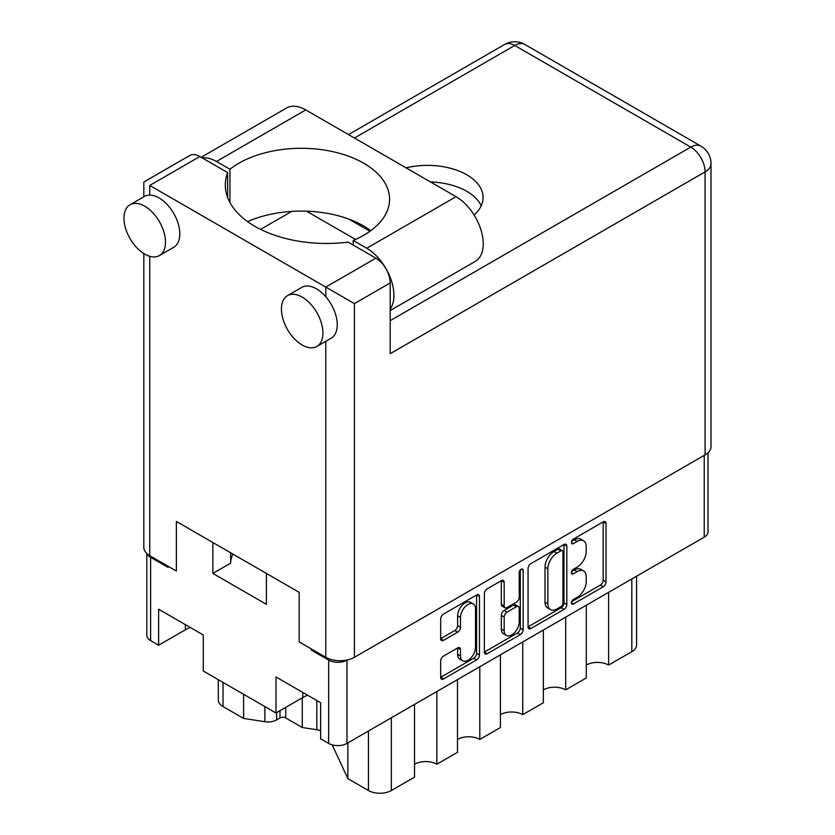 <?xml version="1.0" encoding="UTF-8"?>
<svg xmlns="http://www.w3.org/2000/svg" width="835" height="835" viewBox="0 0 835 835"><rect width="100%" height="100%" fill="white"/><g stroke="black" fill="none" stroke-linecap="round" stroke-linejoin="round"><path stroke-width="1.25" d="M473.32 603.955L470.46 602.296A10.625 6.137 120 0 0 465.137 602.828A10.625 6.137 120 0 0 457.622 615.844L460.482 617.493A10.625 6.137 120 0 1 468.007 604.477A10.625 6.137 120 0 1 473.32 603.955A10.625 6.137 120 0 1 475.522 608.819L475.522 647.271A10.625 6.137 120 0 1 470.877 657.959A10.625 6.137 120 0 1 462.684 660.809A10.625 6.137 120 0 1 460.482 655.945L460.482 649.536A3.977 2.296 120 0 0 459.667 647.72A3.977 2.296 120 0 0 457.674 647.918L443.489 656.112A3.977 2.296 120 0 0 440.682 660.976L440.682 677.362A3.977 2.296 120 0 0 441.496 679.179A3.977 2.296 120 0 0 443.489 678.98L476.639 659.838A3.977 2.296 120 0 0 479.457 654.974L479.457 596.566A3.977 2.296 120 0 0 478.632 594.75A3.977 2.296 120 0 0 476.639 594.948L443.489 614.09A3.977 2.296 120 0 0 440.682 618.954L440.682 638.754A3.977 2.296 120 0 0 441.496 640.57A3.977 2.296 120 0 0 443.489 640.372L457.674 632.178A3.977 2.296 120 0 0 460.482 627.315L460.482 617.493M521.176 569.24L523.148 570.368A2.787 1.607 120 0 0 522.574 569.094A2.787 1.607 120 0 0 521.176 569.24A2.787 1.607 120 0 0 519.213 572.643L519.213 597.296A3.977 2.296 120 0 1 516.406 602.171L506.991 607.598A3.977 2.296 120 0 1 504.998 607.797A3.977 2.296 120 0 1 504.183 605.98L504.183 582.298A3.977 2.296 120 0 0 503.359 580.471A3.977 2.296 120 0 0 501.365 580.669L504.183 582.298M528.064 568.51L528.064 626.908A3.977 2.296 120 0 0 528.889 628.724A3.977 2.296 120 0 0 530.872 628.525L564.032 609.383A3.977 2.296 120 0 0 566.84 604.519L566.84 546.121A3.977 2.296 120 0 0 566.015 544.305A3.977 2.296 120 0 0 564.032 544.493L530.872 563.635A3.977 2.296 120 0 0 528.064 568.51M708.028 452.695L708.028 531.864A12.953 7.484 180 0 1 704.229 537.155L346.974 743.411A12.953 7.484 180 0 1 328.656 743.411L320.64 738.777L320.64 702.746L275.988 676.966L275.988 712.996L302.75 697.549A31.573 18.234 180 0 1 307.635 695.242M312.196 649.453L311.194 650.027L328.656 660.109A12.953 7.484 0 0 0 346.974 660.109L347.203 659.984M577.235 597.223L573.374 599.447A2.787 1.607 120 0 0 571.558 601.899A2.787 1.607 120 0 0 571.985 604.133A2.787 1.607 120 0 0 573.374 603.997L603.225 586.754A3.977 2.296 120 0 0 606.033 581.891L606.033 523.493A3.977 2.296 120 0 0 605.208 521.666A3.977 2.296 120 0 0 603.225 521.865L573.374 539.107A2.787 1.607 120 0 0 571.558 541.55A2.787 1.607 120 0 0 571.985 543.783A2.787 1.607 120 0 0 573.374 543.648L577.235 541.414A12.713 7.338 120 0 1 583.592 540.788A12.713 7.338 120 0 1 586.222 546.601L586.222 551.476A12.713 7.338 120 0 1 577.235 567.048L573.374 569.282A2.787 1.607 120 0 0 571.558 571.724A2.787 1.607 120 0 0 571.985 573.958A2.787 1.607 120 0 0 573.374 573.822L577.235 571.589A12.713 7.338 120 0 1 583.592 570.963A12.713 7.338 120 0 1 586.222 576.776L586.222 581.651A12.713 7.338 120 0 1 577.235 597.223M484.373 652.072L517.47 632.961L520.341 634.61A3.977 2.296 120 0 0 523.148 629.747L523.148 570.368M520.341 634.61L487.181 653.753A3.977 2.296 120 0 1 485.198 653.951A3.977 2.296 120 0 1 484.373 652.135L484.373 593.727A3.977 2.296 120 0 1 487.181 588.863L501.365 580.669M275.988 712.996L203.281 671.016L203.281 634.986L158.619 609.206L158.619 645.236L185.38 629.788A31.573 18.234 0 0 1 190.265 627.482M158.619 645.236L150.603 640.612A12.953 7.484 180 0 1 146.814 635.32L146.814 553.511M311.194 650.027L311.194 648.868M212.862 542.52L212.862 573.426L266.396 604.331L266.396 573.426M147.21 553.876A12.953 7.484 0 0 0 150.603 557.31L168.065 567.393L168.065 566.234M230.648 563.03A53.638 30.968 180 0 1 232.955 554.116M212.862 573.426L230.648 563.155L230.648 552.791M608.621 592.349L608.621 665.067L631.803 651.686L631.803 578.968M586.295 605.239L586.295 677.957L565.681 689.867L565.681 617.138M586.295 665.067A15.792 9.112 180 0 1 608.621 665.067M543.355 630.028L543.355 702.757L522.741 714.656L522.741 641.927M543.355 689.867A15.792 9.112 180 0 1 565.681 689.867M500.415 654.828L500.415 727.546L479.801 739.445A15.792 9.112 0 0 0 457.476 739.445M500.415 714.656A15.792 9.112 180 0 1 522.741 714.656M479.801 666.727L479.801 739.445M457.476 679.617L457.476 752.335L436.862 764.234A15.792 9.112 0 0 0 414.536 764.234M436.862 691.516L436.862 764.234M414.536 704.406L414.536 777.124L391.344 790.515A16.189 9.352 180 0 1 368.444 790.515L368.444 731.011M347.871 742.889L347.871 778.637L368.444 790.515M347.871 778.637L332.194 744.862M302.26 697.83L302.26 727.504L316.809 729.759L316.809 700.534M285.716 707.381L285.716 717.954L302.26 727.504M276.615 712.641L276.615 719.906L279.996 717.954L279.996 710.689M243.601 694.303L243.601 718.434L264.883 721.722L264.883 706.587M223.029 682.425L223.029 706.556L243.601 718.434M276.615 719.906A12.149 7.014 180 0 1 264.883 721.722M223.029 706.556A16.189 9.352 180 0 1 218.29 699.939L218.29 679.69M636.552 576.223L636.552 645.069A16.189 9.352 180 0 1 631.803 651.686M320.64 730.667A16.189 9.352 0 0 0 316.809 729.759M285.716 717.954A4.05 2.338 0 0 0 279.996 717.954M583.592 570.963L580.732 569.303A12.713 7.338 120 0 0 574.376 569.94L577.235 571.589M571.62 571.526L574.376 569.94M583.592 540.788L580.732 539.128A12.713 7.338 120 0 0 574.376 539.765L577.235 541.414M571.62 541.351L574.376 539.765M571.62 601.701L600.365 585.105A3.977 2.296 120 0 0 603.173 580.241L603.173 521.896M528.064 626.845L561.162 607.734A3.977 2.296 120 0 0 563.98 602.87L563.98 544.524M560.943 606.628A2.787 1.607 120 0 0 562.905 603.225L562.905 551.956A2.787 1.607 120 0 0 562.331 550.683A2.787 1.607 120 0 0 560.943 550.829L556.861 553.177A12.713 7.338 120 0 0 547.875 568.75L547.875 603.788A12.713 7.338 120 0 0 550.505 609.613A12.713 7.338 120 0 0 556.861 608.986L560.943 606.628M562.331 550.683L559.471 549.033A2.787 1.607 120 0 0 558.072 549.169L560.943 550.829M550.505 609.613L547.645 607.963A12.713 7.338 120 0 1 545.015 602.139L545.015 567.101A12.713 7.338 120 0 1 554.002 551.528L558.072 549.169M501.313 580.701L501.313 604.331A3.977 2.296 120 0 0 502.138 606.147L504.998 607.797M520.288 570.002L520.288 628.097L523.148 629.747M504.183 630.561A10.625 6.137 120 0 0 506.386 635.425A10.625 6.137 120 0 0 514.569 632.575A10.625 6.137 120 0 0 519.213 621.877L519.213 608.329A3.977 2.296 120 0 0 518.389 606.513A3.977 2.296 120 0 0 516.406 606.711L506.991 612.149A3.977 2.296 120 0 0 504.183 617.013L504.183 630.561L501.313 628.901A10.625 6.137 120 0 0 503.515 633.775L506.386 635.425M518.389 606.513L515.529 604.864A3.977 2.296 120 0 0 513.535 605.062L516.406 606.711M501.313 628.901L501.313 615.364A3.977 2.296 120 0 1 504.131 610.489L513.535 605.062M517.47 632.961A3.977 2.296 120 0 0 520.288 628.097M462.684 660.809L459.824 659.159A10.625 6.137 120 0 1 457.622 654.296L457.622 647.95M440.682 638.691L454.814 630.529A3.977 2.296 120 0 0 457.622 625.655L457.622 615.844M440.682 677.3L473.779 658.189A3.977 2.296 120 0 0 476.587 653.325L476.587 594.979M390.206 309.065A38.462 22.201 60 0 0 390.321 277.648A38.462 22.201 60 0 0 366.732 248.245L353.226 240.459A88.249 50.956 0 0 0 363.726 235.272A88.249 50.956 0 0 0 389.569 199.252A88.249 50.956 0 0 0 335.096 152.179A88.249 50.956 0 0 0 238.914 163.222A88.249 50.956 0 0 0 229.949 169.275L216.442 161.479L305.756 109.917A38.462 22.201 60 0 0 286.53 108.018L201.172 157.293M370.823 230.648A88.249 50.956 0 0 0 247.598 221.619M229.949 202.529L229.949 169.275M322.936 333.04A29.35 16.95 -120 0 0 310.119 303.502A29.35 16.95 -120 0 0 287.501 295.632A29.35 16.95 -120 0 0 281.426 309.075A29.35 16.95 -120 0 0 294.233 338.603A29.35 16.95 -120 0 0 316.851 346.473A29.35 16.95 -120 0 0 322.936 333.04M316.851 346.473L331.171 338.206A29.35 16.95 -120 0 0 337.246 324.773A29.35 16.95 -120 0 0 325.796 296.738A29.35 16.95 -120 0 0 301.821 287.376L287.501 295.632M165.487 242.14A29.35 16.95 -120 0 0 152.68 212.601A29.35 16.95 -120 0 0 130.062 204.732A29.35 16.95 -120 0 0 123.977 218.175A29.35 16.95 -120 0 0 136.794 247.713A29.35 16.95 -120 0 0 159.412 255.573A29.35 16.95 -120 0 0 165.487 242.14M159.412 255.573L173.722 247.306A29.35 16.95 -120 0 0 179.807 233.873A29.35 16.95 -120 0 0 149.747 195.098A29.35 16.95 -120 0 0 144.371 196.476L130.062 204.732M474.092 215.023A55.663 32.137 0 0 0 483.079 197.509A55.663 32.137 0 0 0 406.071 167.835M430.526 181.957A55.663 32.137 180 0 1 481.211 205.775M202.237 157.909A38.462 22.201 60 0 1 216.442 161.479M149.747 185.443L325.796 287.094L375.886 258.172L348.101 242.119A101.212 58.429 0 0 1 225.304 185.036A101.212 58.429 0 0 1 227.631 172.574L199.836 156.521L149.747 185.443C142.023 180.986 142.023 180.986 149.747 185.443L149.747 195.098M705.095 454.845L705.095 171.895A20.238 11.69 0 0 0 711.023 163.629L711.023 446.579A20.238 11.69 180 0 1 705.095 454.845L354.426 657.302A20.238 11.69 180 0 1 325.796 657.302L299.17 641.927L299.17 592.349L176.362 521.447L176.362 571.025L149.747 555.661A20.238 11.69 180 0 1 143.818 547.395L143.818 253.569M375.886 258.172A20.238 11.69 60 0 1 390.206 282.961L390.206 353.696L705.095 171.895A20.238 11.69 60 0 0 690.775 147.106L514.725 45.466L354.426 138.015M348.999 219.177L369.957 231.274M306.539 211.192L355.512 239.457M260.593 229.374L291.718 211.401M143.818 196.789L143.818 182.03L189.722 155.519A20.238 11.69 60 0 1 199.836 156.521M227.631 197.498L227.631 172.574M390.206 282.961L354.426 303.616L325.796 287.094L325.796 296.738M366.732 248.245L456.046 196.684A38.462 22.201 60 0 1 481.169 230.575A38.462 22.201 60 0 1 475.272 261.397L390.206 310.505M456.046 196.684L305.756 109.917M353.226 245.083L353.226 240.459M704.229 537.155L704.229 455.336M346.974 660.109L346.974 743.411M328.656 743.411L328.656 660.109M150.603 557.31L150.603 640.612M391.344 717.787L391.344 790.515M185.38 624.663L185.38 629.788M302.75 692.424L302.75 697.549M571.401 572.685L573.374 573.822M571.401 542.51L573.374 543.648M603.225 521.865L606.033 523.493M603.173 580.241L606.033 581.891M600.365 585.105L603.225 586.754M571.401 602.86L573.374 603.997M564.032 544.493L566.84 546.121M563.98 602.87L566.84 604.519M561.162 607.734L564.032 609.383M528.064 626.908L530.872 628.525M554.002 551.528L556.861 553.177M545.015 567.101L547.875 568.75M545.015 602.139L547.875 603.788M484.373 652.135L487.181 653.753M501.313 604.331L504.183 605.98M504.131 610.489L506.991 612.149M501.313 615.364L504.183 617.013M457.674 647.918L460.482 649.536M457.622 654.296L460.482 655.945M457.622 625.655L460.482 627.315M454.814 630.529L457.674 632.178M440.682 638.754L443.489 640.372M476.639 594.948L479.457 596.566M476.587 653.325L479.457 654.974M473.779 658.189L476.639 659.838M440.682 677.362L443.489 678.98M325.796 657.302L325.796 341.306M149.747 256.303L149.747 555.661M390.206 320.64L690.775 147.106A20.238 11.69 -60 0 1 700.899 146.104L524.85 44.464A20.238 20.238 0 0 0 504.601 44.464L348.498 134.592M354.426 303.616L354.426 657.302M504.601 44.464A20.238 11.69 -120 0 1 514.725 45.466A20.238 11.69 -60 0 1 524.85 44.464M711.023 163.629A20.238 20.238 0 0 0 700.899 146.104"/></g></svg>
